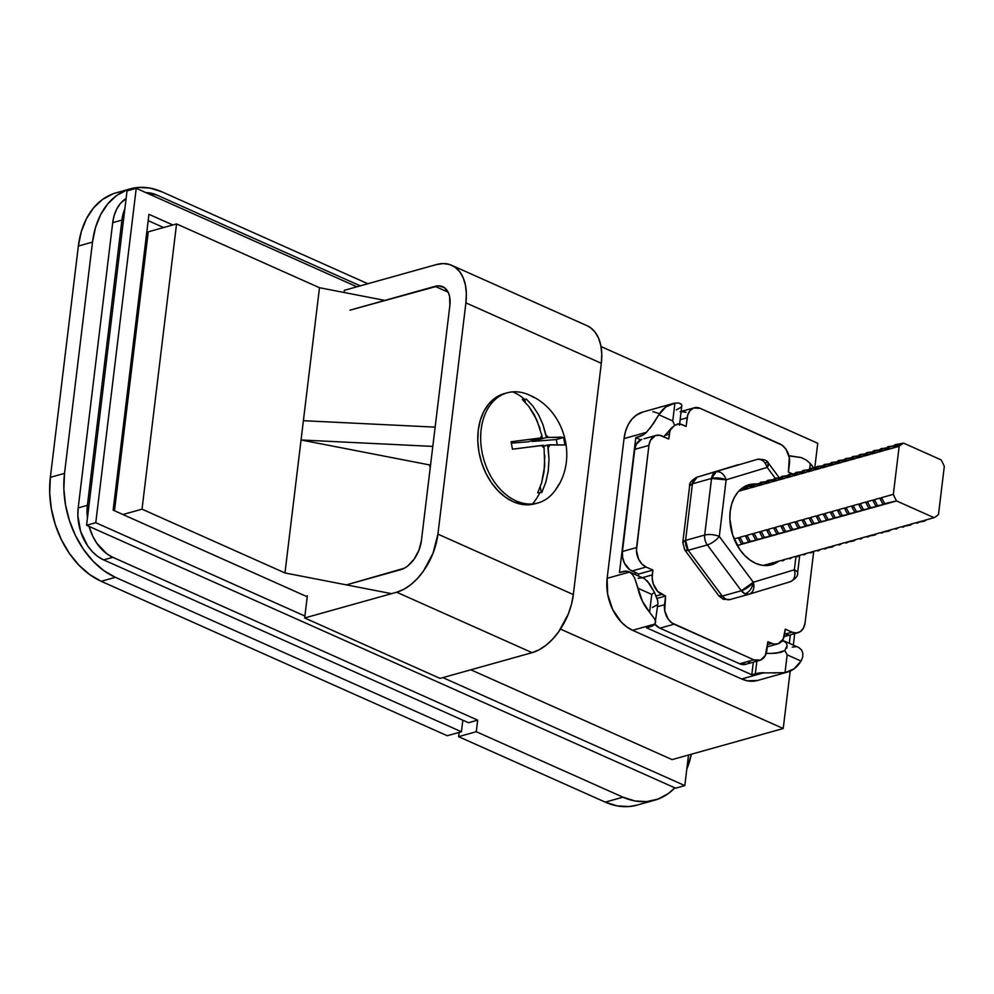 <?xml version="1.0" encoding="UTF-8"?>
<svg xmlns="http://www.w3.org/2000/svg" width="994" height="994" viewBox="0 0 994 994"><rect width="100%" height="100%" fill="white"/><g stroke="black" fill="none" stroke-linecap="round" stroke-linejoin="round"><path stroke-width="1.49" d="M50.359 477.331L49.7 492.887L51.377 508.878L55.329 524.695L61.392 539.717L69.356 553.372L78.899 565.139L89.659 574.569L101.214 581.291L447.263 735.734L461.427 731.77L462.831 720.203L461.427 731.77L447.263 735.734L101.214 581.291L115.379 577.328L461.427 731.77L115.379 577.328L103.811 570.606L93.051 561.188L83.508 549.409L75.556 535.754L69.481 520.732L65.529 504.927L63.852 488.936L64.523 473.38L50.359 477.331L78.352 246.052L50.359 477.331A83.161 58.808 74.4 0 0 101.214 581.291L115.379 577.328A83.161 58.808 -105.6 0 1 64.523 473.38L92.504 242.101L64.523 473.38L50.359 477.331M112.856 193.892L102.581 199.409L93.672 207.758L86.503 218.593L81.334 231.527L78.352 246.052L92.504 242.101L95.486 227.576L100.655 214.642L107.837 203.795L116.733 195.445L127.008 189.929L138.278 187.456L150.106 188.102L162.022 191.867L367.867 283.737L162.022 191.867A83.161 58.808 -105.6 0 0 130.289 188.872A83.161 58.808 -105.6 0 0 92.504 242.101L78.352 246.052A83.161 58.808 74.4 0 1 116.124 192.836L130.289 188.872M746.469 486.575L748.407 486.538L744.183 489.682L743.636 488.452L742.766 490.079L743.288 488.7M753.551 484.6L755.49 484.563L751.265 487.694L750.706 486.476L749.849 488.091L750.371 486.712M760.634 482.612L762.56 482.587L758.347 485.718L757.788 484.5L756.931 486.116L757.453 484.737M767.716 480.636L769.642 480.599L765.417 483.743L764.871 482.512L764.013 484.128L764.523 482.761M774.786 478.648L776.724 478.623L772.5 481.755L771.953 480.537L771.083 482.152L771.605 480.773M781.868 476.673L783.806 476.635L779.582 479.779L779.023 478.549L778.165 480.177L778.687 478.797M788.95 474.697L790.876 474.66L786.664 477.791L786.105 476.573L785.248 478.189L785.769 476.809M796.02 472.709L797.958 472.684L793.734 475.815L793.187 474.598L792.317 476.213L792.839 474.834M803.102 470.734L805.041 470.696L800.816 473.84L800.257 472.61L799.4 474.225L799.921 472.858M812.11 468.721L815.353 467.814L810.309 468.41L812.11 468.721L807.898 471.852L807.339 470.634L806.482 472.249L807.004 470.87M817.267 466.77L819.193 466.733L814.968 469.876L814.421 468.646L813.564 470.274L814.074 468.895M824.337 464.794L826.275 464.757L822.05 467.888L821.504 466.671L820.634 468.286L821.156 466.907M831.419 462.806L833.345 462.782L829.133 465.913L828.574 464.695L827.716 466.31L828.238 464.931M838.439 460.644L840.427 460.794L836.202 463.937L835.656 462.707L834.798 464.322L835.32 462.956M845.521 458.656L847.509 458.818L843.285 461.949L842.738 460.731L841.868 462.347L842.39 460.967M852.653 456.867L854.591 456.83L850.367 459.973L849.808 458.743L848.951 460.371L849.472 458.992M859.735 454.879L861.661 454.854L857.449 457.986L856.89 456.768L856.033 458.383L856.555 457.004M866.805 452.904L868.744 452.879L864.519 456.01L863.972 454.792L863.103 456.408L863.624 455.028M873.888 450.928L875.826 450.891L871.601 454.034L871.055 452.804L870.185 454.42L870.707 453.053M880.97 448.94L882.896 448.915L878.684 452.046L878.124 450.829L877.267 452.444L877.789 451.065M889.978 446.927L893.407 445.971L888.176 446.629L889.978 446.927L885.753 450.071L885.207 448.841L884.349 450.468L884.871 449.089M738.604 538.512L738.53 537.667L739.076 538.885L739.934 537.269L743.388 543.817L741.412 543.842M745.674 536.536L745.599 535.691L746.159 536.909L747.016 535.294L750.458 541.829L748.482 541.867M752.756 534.548L752.682 533.703L753.241 534.921L754.098 533.306L757.54 539.854L755.564 539.891M759.838 532.573L759.764 531.728L760.311 532.946L761.168 531.33L764.622 537.866L762.646 537.903M766.921 530.585L766.834 529.74L767.393 530.97L768.25 529.342L771.704 535.89L769.716 535.928M773.991 528.609L773.916 527.764L774.475 528.982L775.332 527.367L778.774 533.902L776.799 533.94M781.073 526.634L780.998 525.789L781.545 527.006L782.415 525.391L785.856 531.927L783.881 531.964M788.155 524.646L788.068 523.801L788.627 525.018L789.484 523.403L792.939 529.951L790.963 529.988M795.225 522.67L795.15 521.825L795.709 523.043L796.567 521.428L800.008 527.963L798.033 528M802.307 520.682L802.233 519.837L802.792 521.067L803.649 519.44L807.091 525.988L805.115 526.025M809.389 518.706L809.315 517.862L809.861 519.079L810.719 517.464L814.173 524L812.197 524.037M816.472 516.731L816.385 515.886L816.944 517.104L817.801 515.488L821.255 522.024L819.267 522.061L816.509 516.818M823.541 514.743L823.467 513.898L824.026 515.116L824.883 513.5L828.325 520.048L826.349 520.086M830.624 512.767L830.549 511.922L831.096 513.14L831.966 511.525L835.407 518.06L833.432 518.098M837.706 510.779L837.619 509.934L838.178 511.164L839.035 509.537L842.49 516.085L840.514 516.122M844.776 508.804L844.701 507.959L845.26 509.176L846.118 507.561L849.559 514.097L847.584 514.134M851.858 506.828L851.783 505.983L852.343 507.201L853.2 505.586L856.642 512.121L854.666 512.159M858.94 504.84L858.866 503.995L859.412 505.213L860.27 503.598L863.724 510.146L861.748 510.183M866.01 502.865L865.936 502.02L866.495 503.237L867.352 501.622L870.806 508.158L868.818 508.195M873.092 500.877L873.018 500.032L873.577 501.262L874.434 499.634L877.876 506.182L875.9 506.219M880.175 498.901L880.1 498.056L880.647 499.274L881.516 497.659L884.958 504.194L882.983 504.231M768.71 564.754L766.871 564.468L768.909 564.617M773.953 562.48L768.287 564.07L775.792 562.778L775.37 562.082L775.991 562.629M782.862 560.802L781.023 560.504L783.073 560.653M789.944 558.814L788.105 558.529L790.155 558.678M797.026 556.839L795.188 556.541L797.225 556.69M804.096 554.851L802.27 554.565L804.308 554.714M811.179 552.875L809.34 552.577L811.39 552.726M818.261 550.9L816.422 550.601L818.46 550.751M824.883 548.949L823.504 548.613L825.343 548.912L824.921 548.228L825.542 548.775M830.574 546.638L824.921 548.228L832.413 546.936L831.99 546.24L832.624 546.787M839.495 544.948L837.656 544.662L839.706 544.811M846.118 542.997L844.738 542.674L846.577 542.972L846.155 542.277L846.776 542.823M851.821 540.699L846.155 542.277L853.647 540.984L853.225 540.301L853.858 540.848M860.729 539.009L858.891 538.711L860.941 538.872M867.364 537.058L865.973 536.735L867.812 537.033L867.389 536.338L868.01 536.884M873.055 534.76L867.389 536.338L874.894 535.045L874.471 534.362L875.093 534.909M881.964 533.07L880.125 532.772L882.175 532.921M887.207 530.796L881.541 532.374L889.046 531.082L888.624 530.398L889.245 530.945M896.128 529.106L894.289 528.808L896.327 528.97M903.198 527.131L901.372 526.832L903.409 526.982M908.441 524.857L902.776 526.435L910.28 525.143L909.858 524.459L910.492 525.006M917.363 523.167L915.524 522.869L917.561 523.018M922.606 520.893L916.94 522.471L924.445 521.179L924.022 520.496L924.644 521.042M737.287 545.52L741.971 544.203L737.287 545.52M738.53 537.667L734.094 538.91L738.53 537.667M741.338 543.656L749.054 542.227L743.388 543.817L739.934 537.269L738.778 538.81M745.599 535.691L739.934 537.269L745.599 535.691M748.42 541.68L756.123 540.251L750.458 541.829L747.016 535.294L745.86 536.835M752.682 533.703L747.016 535.294L752.682 533.703M755.502 539.705L763.206 538.263L757.54 539.854L754.098 533.306L752.93 534.847M759.764 531.728L754.098 533.306L759.764 531.728M762.572 537.717L770.288 536.288L764.622 537.866L761.168 531.33L760.012 532.871M766.834 529.74L761.168 531.33L766.834 529.74M769.654 535.741L777.358 534.3L771.704 535.89L768.25 529.342L767.095 530.883M773.916 527.764L768.25 529.342L773.916 527.764M776.736 533.753L784.44 532.324L778.774 533.902L775.332 527.367L774.177 528.907M780.998 525.789L775.332 527.367L780.998 525.789M783.806 531.778L791.522 530.349L785.856 531.927L782.415 525.391L781.247 526.932M788.068 523.801L782.415 525.391L788.068 523.801M790.889 529.802L798.604 528.361L792.939 529.951L789.484 523.403L788.329 524.944M795.15 521.825L789.484 523.403L795.15 521.825M797.971 527.814L805.674 526.385L800.008 527.963L796.567 521.428L795.411 522.968M802.233 519.837L796.567 521.428L802.233 519.837M805.053 525.838L812.757 524.397L807.091 525.988L803.649 519.44L802.481 520.98M809.315 517.862L803.649 519.44L809.315 517.862M812.123 523.85L819.839 522.422L814.173 524L810.719 517.464L809.563 519.005M816.385 515.886L810.719 517.464L816.385 515.886M819.205 521.875L826.909 520.446L821.255 522.024L817.801 515.488L816.646 517.029M823.467 513.898L817.801 515.488L823.467 513.898M826.287 519.899L833.991 518.458L828.325 520.048L824.883 513.5L823.728 515.041M830.549 511.922L824.883 513.5L830.549 511.922M833.357 517.911L841.073 516.482L835.407 518.06L831.966 511.525L830.798 513.066M837.619 509.934L831.966 511.525L837.619 509.934M840.439 515.936L848.155 514.494L842.49 516.085L839.035 509.537L837.88 511.078M844.701 507.959L839.035 509.537L844.701 507.959M847.522 513.948L855.225 512.519L849.559 514.097L846.118 507.561L844.962 509.102M851.783 505.983L846.118 507.561L851.783 505.983M854.604 511.972L862.307 510.531L856.642 512.121L853.2 505.586L852.032 507.126M858.866 503.995L853.2 505.586L858.866 503.995M861.674 509.997L869.39 508.555L863.724 510.146L860.27 503.598L859.114 505.138M865.936 502.02L860.27 503.598L865.936 502.02M868.756 508.009L876.459 506.58L870.806 508.158L867.352 501.622L866.196 503.163M873.018 500.032L867.352 501.622L873.018 500.032M875.838 506.033L883.542 504.592L877.876 506.182L874.434 499.634L873.279 501.175M880.1 498.056L874.434 499.634L880.1 498.056M887.791 448.356L885.753 450.071L899.16 446.318L893.345 494.341L881.516 497.659L884.958 504.194L896.576 500.951A40.543 28.664 -105.6 0 1 893.345 494.341L881.516 497.659L880.349 499.199M885.207 448.841L885.753 450.071L899.16 446.318A40.543 28.664 -105.6 0 1 903.571 443.125L941.069 459.862A40.543 28.664 -105.6 0 1 944.3 466.459L938.485 514.494A40.543 28.664 -105.6 0 1 934.074 517.675L924.022 520.496L934.074 517.675L896.576 500.951L934.074 517.675A40.543 28.664 -105.6 0 0 938.485 514.494L944.3 466.459A40.543 28.664 -105.6 0 0 941.069 459.862L903.571 443.125L893.457 446.766L893.73 445.685L894.873 446.368L893.457 446.766A1.044 0.708 -125.9 0 1 894.873 446.368L897.06 444.952L895.122 444.977M738.704 491.21L742.766 490.079L738.704 491.21M744.568 487.619L741.785 488.402L744.568 487.619M743.636 488.452L744.804 488.352M744.108 488.837L744.183 489.682L749.849 488.091L744.183 489.682L746.221 487.955M748.407 486.538L751.65 485.631L746.606 486.24M750.706 486.476L751.886 486.377M751.191 486.849L751.265 487.694L756.931 486.116L751.265 487.694L753.303 485.979M755.49 484.563L758.733 483.656L753.688 484.264M758.285 484.923L758.969 484.389M757.788 484.5L758.347 485.718L764.013 484.128L758.347 485.718L760.385 484.003M762.56 482.587L765.802 481.68L760.758 482.276M765.368 482.935L766.039 482.413M764.871 482.512L765.417 483.743L771.083 482.152L765.417 483.743L767.455 482.015M769.642 480.599L772.885 479.692L768.275 480.264M772.437 480.959L773.121 480.437M771.953 480.537L772.5 481.755L778.165 480.177L772.5 481.755L774.537 480.04M776.724 478.623L779.967 477.716L774.922 478.313M779.52 478.984L780.203 478.449M779.023 478.549L779.582 479.779L785.248 478.189L779.582 479.779L781.619 478.052M783.806 476.635L787.037 475.728L781.992 476.337M786.602 476.996L787.285 476.474M786.105 476.573L786.664 477.791L792.317 476.213L786.664 477.791L788.689 476.076M790.876 474.66L794.119 473.753L789.074 474.362M793.672 475.02L794.355 474.486M793.187 474.598L793.734 475.815L799.4 474.225L793.734 475.815L795.772 474.101M797.958 472.684L801.201 471.777L796.157 472.374M800.754 473.032L801.437 472.51M800.257 472.61L800.816 473.84L806.482 472.249L800.816 473.84L802.854 472.113M805.041 470.696L808.284 469.789L803.239 470.398M807.339 470.634L808.52 470.535M807.824 471.007L807.898 471.852L813.564 470.274L807.898 471.852L809.936 470.137M814.918 469.081L815.589 468.547M814.421 468.646L814.968 469.876L820.634 468.286L814.968 469.876L817.006 468.149M819.193 466.733L822.436 465.826L817.391 466.434M821.988 467.093L822.672 466.571M821.504 466.671L822.05 467.888L827.716 466.31L822.05 467.888L824.088 466.174M826.275 464.757L829.518 463.85L824.473 464.459M829.071 465.117L829.754 464.583M828.574 464.695L829.133 465.913L834.798 464.322L829.133 465.913L831.17 464.198M833.345 462.782L836.588 461.875L831.543 462.471M836.153 463.129L836.824 462.608M835.656 462.707L836.202 463.937L841.868 462.347L836.202 463.937L838.24 462.21M840.427 460.794L843.67 459.887L838.625 460.495M843.223 461.154L843.906 460.632M842.738 460.731L843.285 461.949L848.951 460.371L843.285 461.949L845.322 460.234M847.509 458.818L850.752 457.911L846.142 458.47M850.305 459.178L850.988 458.644M849.808 458.743L850.367 459.973L856.033 458.383L850.367 459.973L852.405 458.246M854.591 456.83L857.834 455.923L852.79 456.532M857.387 457.19L858.071 456.668M856.89 456.768L857.449 457.986L863.103 456.408L857.449 457.986L859.475 456.271M861.661 454.854L864.904 453.947L859.86 454.556M863.972 454.792L865.14 454.68M864.445 455.165L864.519 456.01L870.185 454.42L864.519 456.01L866.557 454.295M868.744 452.879L871.986 451.972L866.942 452.568M871.055 452.804L872.223 452.705M871.527 453.177L871.601 454.034L877.267 452.444L871.601 454.034L873.639 452.307M875.826 450.891L879.069 449.984L874.024 450.593M878.621 451.251L879.305 450.729M878.124 450.829L878.684 452.046L884.349 450.468L878.684 452.046L880.721 450.332M882.896 448.915L886.139 448.008L881.094 448.605M885.704 449.276L886.375 448.741M766.871 564.468L763.342 565.449L766.871 564.468M781.023 560.504L775.37 562.082L781.023 560.504M788.105 558.529L782.44 560.107L788.105 558.529M795.188 556.541L789.522 558.131L795.188 556.541M802.27 554.565L796.604 556.143L802.27 554.565M809.34 552.577L803.674 554.167L809.34 552.577M816.422 550.601L810.756 552.179L816.422 550.601M823.504 548.613L817.838 550.204L823.504 548.613M837.656 544.662L831.99 546.24L837.656 544.662M844.738 542.674L839.073 544.265L844.738 542.674M858.891 538.711L853.225 540.301L858.891 538.711M865.973 536.735L860.307 538.326L865.973 536.735M880.125 532.772L874.471 534.362L880.125 532.772M894.289 528.808L888.624 530.398L894.289 528.808M901.372 526.832L895.706 528.423L901.372 526.832M915.524 522.869L909.858 524.459L915.524 522.869M882.908 504.045L896.576 500.951A40.543 28.664 -105.6 0 1 893.345 494.341L899.16 446.318A40.543 28.664 -105.6 0 1 903.571 443.125L895.259 444.653M910.28 525.143L909.324 525.118M889.046 531.082L888.089 531.057M874.894 535.045L873.937 535.02M853.647 540.984L852.703 540.96M832.413 546.936L831.469 546.899M775.792 562.778L774.835 562.741M430.601 464.608L429.507 464.919L430.228 467.64L429.507 464.919L430.601 464.608M798.828 647.591A20.787 12.686 -65.9 0 0 798.406 647.38L783.359 640.67A20.787 12.686 114.1 0 0 782.452 640.322L786.08 642.77L787.173 645.367L784.825 650.548L787.161 654.847L801.065 661.047L802.73 657.009L802.841 653.108L801.437 649.815L798.828 647.591L801.437 649.815L802.841 653.108L802.73 657.009L801.065 661.047L787.161 654.847L785.011 672.652L794.02 668.863L801.065 661.047A41.586 29.398 -105.6 0 1 787.248 672.155A41.586 29.398 -105.6 0 1 785.011 672.652L759.354 673L751.799 674.777L646.485 627.761L653.083 625.574L654.996 624.021L632.569 630.295L626.779 626.928L621.412 622.219L612.652 609.508L607.645 594.089L607.135 578.322L624.046 438.59L625.537 431.321L628.121 424.86L631.712 419.431L636.16 415.268L643.056 411.938M817.292 466.484L814.185 468.783L810.309 463.589L809.688 468.795L810.309 463.589A41.586 29.398 -105.6 0 1 813.85 468.236M634.607 577.949L642.385 601.184L649.604 612.217L651.753 594.412L637.862 588.212L634.669 578.073L632.383 574.383L629.562 572.047L626.468 571.177L619.461 572.544L635.787 437.633L642.944 435.037L646.473 432.315L624.046 438.59L607.135 578.322L629.562 572.047L607.135 578.322A41.586 29.398 74.4 0 0 632.569 630.295L741.648 678.977L632.569 630.295L654.996 624.021L655.642 621.933L654.822 619.274L649.604 612.217A41.586 29.398 -105.6 0 1 637.862 588.212L651.753 594.412L654.474 592.362L649.616 583.95L644.609 578.756A20.787 12.686 -65.9 0 0 644.187 578.558L629.14 571.836A20.787 12.686 114.1 0 1 629.562 572.047M391.561 593.654L284.967 572.954L301.058 439.969L429.507 464.919L301.058 439.969L284.967 572.954L391.561 593.654M468.472 722.725L477.679 720.153L476.275 731.721L458.582 736.666L459.091 732.429L458.582 736.666L476.275 731.721L477.679 720.153L112.819 557.311L107.041 553.956L96.89 543.358L92.902 536.524L89.087 526.41A41.586 29.398 -105.6 0 0 112.819 557.311L477.679 720.153L468.472 722.725L103.612 559.883L97.834 556.528L92.454 551.819L87.683 545.93L80.663 531.591L77.855 515.687L78.191 507.909L112.707 222.668L121.914 220.096L124.871 208.728A41.586 29.398 -105.6 0 0 121.914 220.096L87.397 505.337L121.914 220.096L112.707 222.668L114.198 215.4L116.783 208.939L120.373 203.509L126.114 198.477A41.586 29.398 74.4 0 0 112.707 222.668L78.191 507.909A41.586 29.398 74.4 0 0 103.612 559.883L112.819 557.311L103.612 559.883L468.472 722.725M691.315 754.235L686.804 769.12A83.161 58.808 -105.6 0 0 691.315 754.235M654.711 800.182A83.161 58.808 -105.6 0 0 674.851 787.832L668.266 793.597L657.978 799.114L646.709 801.599L634.893 800.94L622.977 797.188L476.275 731.721L622.977 797.188L605.271 802.133L458.582 736.666L605.271 802.133A83.161 58.808 74.4 0 0 637.017 805.128L654.711 800.182A83.161 58.808 -105.6 0 1 622.977 797.188L605.271 802.133L617.199 805.898L629.016 806.544L637.229 805.065M87.435 518.048L87.397 505.337L78.191 507.909L87.397 505.337A41.586 29.398 -105.6 0 0 87.435 518.048M146.068 192.699L156.667 194.973L360.3 285.85L156.667 194.973A41.586 29.398 -105.6 0 0 146.068 192.699M148.243 231.838L114.484 510.742L148.243 231.838L176.559 223.923L148.243 231.838M817.751 443.274L601.035 346.546L817.751 443.274L814.757 467.975L817.751 443.274M384.84 300.399L319.484 287.713L176.559 223.923L142.03 509.164L122.921 514.507L142.03 509.164L284.967 572.954L142.03 509.164L176.559 223.923L319.484 287.713L301.058 439.969L319.484 287.713L384.84 300.399M560.492 629.103L783.222 728.515L672.093 759.615L783.222 728.515L790.18 671.099L783.222 728.515L560.492 629.103M793.324 645.106L794.703 633.65L793.324 645.106M757.627 680.443L747.612 680.853L741.648 678.977L764.075 672.702L741.648 678.977A41.586 29.398 74.4 0 0 757.515 680.48L787.248 672.155M652.847 411.591L658.811 413.467M432.8 446.405L301.058 439.969L432.8 446.405M303.394 420.698L435.136 427.134L303.394 420.698M672.665 403.651L642.932 411.976A41.586 29.398 74.4 0 0 624.046 438.59L646.473 432.315L653.319 423.755L658.848 414.759A41.586 29.398 -105.6 0 1 672.665 403.651A41.586 29.398 -105.6 0 1 674.901 403.154L665.893 406.944L658.848 414.759L672.752 420.959L674.901 403.154L678.455 403.005L680.878 403.825L681.847 405.353L681.225 407.192L676.255 409.95M788.938 455.911L801.338 457.588L806.308 460.06L810.309 463.589L806.308 460.06L801.338 457.588L790.317 455.873A20.787 7.443 -173.1 0 0 788.938 455.911M792.268 647.094L795.734 646.721M790.329 634.88L789.311 643.317L790.329 634.88M641.515 577.887L638.049 578.259M635.091 574.495L635.328 572.507L635.091 574.495M766.411 653.431L766.188 653.431A20.787 7.443 -173.1 0 1 766.411 653.431L771.332 653.406L766.411 653.431M652.35 607.508L657.32 604.75M783.359 640.67A20.787 12.686 114.1 0 1 783.781 640.869L781.508 641.503L783.781 640.869L786.08 642.77L787.173 645.367L786.751 648.163M629.14 571.836A20.787 12.686 114.1 0 0 623.002 571.55L619.461 572.544L635.787 437.633L640.683 439.808L635.787 437.633L639.328 436.639A20.787 12.686 114.1 0 0 646.473 432.315L646.622 432.179M764.075 672.702A20.787 7.443 6.9 0 0 755.341 673.783L756.869 661.172L755.341 673.783L751.799 674.777L753.328 662.166L751.799 674.777L646.485 627.761L650.014 626.779A20.787 7.443 6.9 0 0 654.996 624.021L657.966 603.147L657.531 600.14L654.474 592.362L647.144 580.707M663.731 436.764L671.348 428.166L674.678 425.382L678.865 423.941L677.274 423.953M780.551 673.05L785.011 672.652L787.161 654.847L784.825 650.548L776.326 653.182L771.332 653.406L780.538 652.437M784.825 650.548L780.973 652.312M664.787 435.571L674.678 425.382L672.752 420.959L658.848 414.759L650.039 428.352M679.498 425.146L681.847 405.353L680.878 403.825L678.455 403.005L674.901 403.154L672.752 420.959L674.678 425.382M657.717 600.774L654.474 592.362L651.753 594.412L649.604 612.217L654.822 619.274L655.642 621.933M769.654 672.801L775.295 673.025M678.778 423.916A15.593 11.021 -105.6 0 1 682.356 424.761L686.109 426.438L687.165 417.766L680.157 419.729L687.165 417.766A15.593 11.021 -105.6 0 1 694.247 407.788A15.593 11.021 -105.6 0 1 700.198 408.348L779.942 443.933A15.593 11.021 -105.6 0 1 789.472 463.428L788.428 472.1L792.181 473.778A15.593 11.021 -105.6 0 1 792.852 474.113L788.428 472.1L789.286 457.513L785.919 449.176L782.104 445.2L700.198 408.348L693.638 407.987L690.035 410.584L687.724 415.045L686.109 426.438L680.12 424.053M641.242 439.572L636.309 444.206L634.768 449.363L648.933 445.399L636.57 547.545L622.418 551.508L634.768 449.363L622.418 551.508L622.604 557.423L624.481 563.2L629.786 569.736L638.72 574.023L638.483 575.998L638.72 574.023L631.948 571.003L646.1 567.04L652.872 570.059L652.163 577.787L653.22 583.751L657.643 591.343L665.595 596.052L664.725 610.639L668.105 618.976L671.907 622.952L753.812 659.805L739.66 663.756L659.917 628.171L674.081 624.207L753.812 659.805L760.385 660.165L765.318 655.531L767.902 641.714L773.891 644.087L778.227 643.752L783.173 639.117L785.272 629.152L792.044 632.172L796.505 633.004L800.543 631.501L803.55 627.897L805.078 622.753L813.726 551.359L805.078 622.753A15.593 11.021 -105.6 0 1 797.996 632.731A15.593 11.021 -105.6 0 1 792.044 632.172L784.664 634.234L792.044 632.172L785.272 629.152L784.701 633.973A15.593 11.021 -105.6 0 1 777.619 643.95A15.593 11.021 -105.6 0 1 771.667 643.391L767.902 641.714L766.846 650.387A15.593 11.021 -105.6 0 1 759.764 660.364A15.593 11.021 -105.6 0 1 753.812 659.805L739.66 663.756L746.221 664.129M641.863 439.373A15.593 11.021 74.4 0 0 634.768 449.363L648.933 445.399A15.593 11.021 -105.6 0 1 656.015 435.422A15.593 11.021 -105.6 0 1 661.967 435.981L668.738 439L669.322 434.179A15.593 11.021 -105.6 0 1 671.348 428.153L669.881 431.458L668.738 439L659.73 435.273L655.406 435.62L650.461 440.243L648.933 445.399L636.446 550.465L638.633 559.237L641.925 564.008L646.1 567.04L652.872 570.059L638.72 574.023L652.872 570.059L652.288 574.88L642.248 577.688L652.288 574.88A15.593 11.021 -105.6 0 0 661.83 594.362L655.953 596.015L661.83 594.362L665.595 596.052L664.539 604.725L657.531 606.675L664.539 604.725A15.593 11.021 -105.6 0 0 674.081 624.207L659.917 628.171L739.66 663.756A15.593 11.021 74.4 0 0 745.612 664.327L759.764 660.364M786.378 635.464L788.056 633.899M686.034 412.311L681.151 411.528M654.872 624.17L659.917 628.171A15.593 11.021 74.4 0 1 654.872 624.17M748.147 663.085L749.824 661.519M656.947 598.463L665.595 596.052L656.947 598.463M636.57 547.545L622.418 551.508A15.593 11.021 74.4 0 0 631.948 571.003L646.1 567.04A15.593 11.021 -105.6 0 1 636.57 547.545M767.554 644.534L771.667 643.391L767.554 644.534M669.322 434.179L664.936 435.409L669.322 434.179M753.315 582.248L741.35 590.734L745.078 593.865C749.439 592.089 752.185 588.212 753.315 582.248L794.343 569.798L795.921 556.777L794.343 569.798L753.315 582.248L719.296 536.437L753.315 582.248C752.185 588.212 749.439 592.089 745.078 593.865A10.4 7.356 -105.6 0 1 741.35 590.734L722.24 596.077L718.786 595.766A10.4 3.504 -36.6 0 0 722.24 596.077L688.221 550.278L707.33 544.923L741.35 590.734L722.24 596.077L688.221 550.278L685.587 540.401L692.433 483.805L711.542 478.462L704.696 535.058L685.587 540.401L692.433 483.805A10.4 3.715 -173.1 0 0 689.637 485.917L692.433 483.805L697.043 477.182L757.179 459.39A10.4 7.356 -105.6 0 1 757.291 459.365L696.943 477.219A10.4 7.356 73.1 0 1 697.043 477.182A10.4 7.356 74.4 0 0 692.433 483.805L711.542 478.462L704.696 535.058L685.587 540.401L682.791 542.513A10.4 3.715 6.9 0 1 685.587 540.401A10.4 7.356 74.4 0 0 688.221 550.278A10.4 3.504 143.4 0 1 684.754 549.955L688.221 550.278L707.33 544.923A10.4 7.356 -105.6 0 1 704.696 535.058A10.4 3.715 6.9 0 1 719.296 536.437L726.142 479.829L719.296 536.437A10.4 3.715 -173.1 0 0 704.696 535.058A10.4 7.356 74.4 0 0 707.33 544.923A10.4 3.504 -36.6 0 0 719.296 536.437A10.4 3.504 143.4 0 1 707.33 544.923L741.35 590.734A10.4 3.504 -36.6 0 0 753.315 582.248A10.4 7.356 73.1 0 1 749.252 594.176A10.4 7.356 73.1 0 1 749.153 594.201A10.4 7.356 -105.6 0 1 749.041 594.238A10.4 7.356 -105.6 0 1 745.078 593.865L749.153 594.201C753.278 592.412 754.67 588.423 753.315 582.248M738.281 464.683A10.4 7.356 74.4 0 0 738.182 464.707A10.4 7.356 74.4 0 0 738.07 464.745L697.043 477.182L738.07 464.745A10.4 7.356 -106.9 0 0 737.958 464.77A10.4 7.356 -106.9 0 0 737.859 464.807M725.955 599.208L722.24 596.077A10.4 7.356 74.4 0 0 725.955 599.208A10.4 6.337 114.1 0 1 722.886 599.059L725.955 599.208A10.4 7.356 74.4 0 0 729.931 599.581A10.4 7.356 -105.6 0 1 725.955 599.208M755.614 563.312A41.586 29.398 -105.6 0 1 730.018 521.912A41.586 29.398 -105.6 0 1 749.078 484.724A41.586 29.398 -105.6 0 1 757.217 484.078L747.451 485.246L742.307 488.017L737.859 492.179L734.268 497.609L731.683 504.07L730.192 511.338L729.857 519.116L732.677 535.008L739.685 549.359L744.456 555.236L749.836 559.945L755.614 563.312L761.578 565.188L767.492 565.511L773.121 564.281L778.787 561.138A41.586 29.398 -105.6 0 1 771.493 564.803A41.586 29.398 -105.6 0 1 755.614 563.312M775.258 478.276L767.169 467.391L726.142 479.829A10.4 3.715 -173.1 0 0 711.542 478.462A10.4 7.356 -105.6 0 1 716.152 471.839L711.542 478.462L726.142 479.829C723.955 473.889 720.625 471.218 716.152 471.839A10.4 7.356 73.1 0 1 726.142 479.829L767.169 467.391A10.4 7.356 -106.9 0 0 757.179 459.39C761.652 458.781 764.982 461.452 767.169 467.391L768.437 463.179A10.4 3.504 143.4 0 1 767.169 467.391L775.258 478.276M730.031 599.556A10.4 7.356 -105.6 0 1 729.931 599.581A10.4 7.356 74.4 0 0 730.031 599.556L748.929 594.263M749.041 594.238L729.931 599.581L722.886 599.059L718.786 595.766L684.754 549.955L682.791 542.513L689.637 485.917C689.041 483.183 691.476 480.276 696.943 477.219L757.291 459.365C763.678 459.004 767.393 460.272 768.437 463.179A10.4 3.504 143.4 0 0 764.982 462.856M790.168 581.763A10.4 7.356 -106.9 0 0 790.28 581.726A10.4 7.356 -106.9 0 0 794.343 569.798A10.4 7.356 73.1 0 1 790.28 581.726A10.4 7.356 73.1 0 1 790.168 581.763L749.364 594.139M799.735 555.273L797.586 573.029A10.4 3.715 -173.1 0 0 794.343 569.798A10.4 3.715 6.9 0 1 797.586 573.029C798.182 575.762 795.747 578.67 790.28 581.726L749.252 594.176M356.908 286.806L136.228 188.313L95.772 522.707L304.897 616.044L95.772 522.707L86.565 525.279L675.609 788.167L86.565 525.279L127.033 190.885L86.565 525.279L95.772 522.707L136.228 188.313L127.033 190.885L136.228 188.313L356.908 286.806M442.877 677.622L684.804 785.595L688.507 755.018L684.804 785.595L675.609 788.167L684.804 785.595L442.877 677.622M113.142 510.146L148.951 214.306L172.832 224.967L148.951 214.306L113.142 510.146L307.233 596.773L113.142 510.146M672.093 759.615L470.858 669.794L672.093 759.615M148.181 220.643L163.625 227.539L148.181 220.643M344.322 290.323L344.061 292.484L344.322 290.323L436.341 264.578L344.322 290.323M451.698 265.299L587.106 325.734A51.974 31.696 -65.9 0 1 601.32 363.295L465.9 302.859L466.36 293.652L465.44 285.166L463.179 277.761L459.663 271.685L455.016 267.2L449.437 264.454L443.138 263.572L436.341 264.578A51.974 31.696 114.1 0 1 451.698 265.299A51.974 31.696 114.1 0 1 465.9 302.859L437.919 534.138L573.327 594.574A51.974 31.696 -65.9 0 1 532.101 652.66L396.693 592.225L403.713 589.367L410.684 584.77L417.343 578.607L423.432 571.115L432.986 553.335L437.919 534.138A51.974 31.696 114.1 0 1 396.693 592.225L304.673 617.97L307.345 595.804L304.673 617.97L440.081 678.405L304.673 617.97L396.693 592.225L532.101 652.66L440.081 678.405L532.101 652.66L539.121 649.803L546.091 645.205L552.751 639.043L558.839 631.538L568.406 613.77L571.513 604.166L573.327 594.574L437.919 534.138L465.9 302.859L601.32 363.295L573.327 594.574L601.32 363.295L601.768 354.088L600.848 345.601L598.587 338.196L595.071 332.12L590.436 327.635L586.969 325.672M349.9 310.178L438.466 285.837L444.417 287.651L448.493 292.932L449.623 296.647L449.86 305.481L421.406 540.624L418.934 550.216L414.163 559.1L407.788 565.934L404.297 568.233L346.384 584.882L400.793 569.661A25.993 15.854 114.1 0 0 421.406 540.624L449.86 305.481A25.993 15.854 114.1 0 0 442.752 286.707A25.993 15.854 114.1 0 0 435.074 286.347L448.145 292.174L435.074 286.347L349.9 310.178M533.865 397.501A57.18 40.431 74.4 0 0 512.606 391.872A60.125 42.121 85.4 0 1 524.497 399.29L526.422 399.141L532.946 406.148L538.487 414.647L542.948 424.612L546.017 435.372A6.772 4.796 -105.6 0 1 548.303 437.36L563.61 437.509L564.94 444.964L549.806 444.803A6.772 4.796 -105.6 0 1 548.166 447.474L549.011 459.278L548.241 470.957L545.818 482.227L541.805 492.49L539.891 492.639A60.125 42.121 85.4 0 1 532.461 503.933A57.18 40.431 74.4 0 0 558.678 484.513M505.685 393.289A57.18 40.431 74.4 0 0 504.219 393.649A57.18 40.431 74.4 0 0 479.729 455.799A57.18 40.431 74.4 0 0 529.541 504.741A57.18 40.431 74.4 0 0 535.033 503.772L537.94 502.964A57.18 40.431 -105.6 0 1 532.461 503.933L529.541 504.741L532.461 503.933A57.18 40.431 -105.6 0 1 482.637 454.991A57.18 40.431 -105.6 0 1 507.126 392.841A57.18 40.431 -105.6 0 1 512.606 391.872A57.18 40.431 74.4 0 0 481.854 451.139A57.18 40.431 74.4 0 0 532.461 503.933A60.125 42.121 -94.6 0 0 539.891 492.639L537.704 492.825L541.668 482.699L544.712 465.664L544.053 447.722L543.619 445.3L541.655 445.461L544.053 447.722A6.772 4.796 -105.6 0 1 541.655 445.461L512.432 449.189L511.09 441.734L540.512 437.981A6.772 4.796 -105.6 0 1 541.929 435.782L536.884 420.077L528.945 406.596L522.322 399.476L524.497 399.29A60.125 42.121 -94.6 0 0 512.606 391.872M540.077 428.65L534.548 415.281L528.945 406.596L522.322 399.476L526.422 399.141L532.946 406.148L538.487 414.647L542.948 424.612L546.389 437.509L548.303 437.36L546.017 435.372L546.389 437.509L532.237 441.473L532.101 440.69L532.237 441.473L546.389 437.509L561.275 437.136L563.61 437.509L556.292 439.547L532.237 441.473L556.292 439.547L563.61 437.509L564.94 444.964L547.719 444.977L548.166 447.474L549.806 444.803L543.755 446.082L547.719 444.977L549.011 459.278L548.241 470.957L545.818 482.227L541.805 492.49L537.704 492.825L541.668 482.699L544.091 471.603L544.787 455.414M504.38 393.612L494.888 398.184L488.775 403.924L483.842 411.392L480.288 420.276L478.238 430.265L477.791 440.963L478.946 451.959L481.668 462.831L485.842 473.156L491.309 482.537L497.882 490.626L505.275 497.099L513.227 501.721L521.415 504.306L529.541 504.741L535.182 503.734M544.053 447.722L543.619 445.3L512.432 449.189L511.09 441.734L542.302 437.832L541.929 435.782L540.512 437.981L542.302 437.832L528.137 441.796L511.401 443.138L528.137 441.796L542.302 437.832L541.581 434.216M526.422 399.141L522.645 399.762L526.422 399.141M525.317 402.359L524.82 399.588L525.317 402.359M557.162 444.455L556.292 439.547L557.162 444.455M541.283 492.527L540.276 486.849L541.283 492.527M746.506 486.29L743.388 488.588M753.576 484.302L750.47 486.613M760.659 482.326L757.552 484.637M767.741 480.338L764.634 482.649M774.811 478.362L771.704 480.674M781.893 476.387L778.787 478.686M788.975 474.399L785.869 476.71M796.057 472.423L792.939 474.734M803.127 470.435L800.021 472.746M810.209 468.46L807.103 470.771M824.361 464.496L821.255 466.807M831.444 462.521L828.337 464.832M838.526 460.533L835.42 462.844M845.608 458.557L842.49 460.868M852.678 456.581L849.572 458.88M859.76 454.593L856.654 456.905M866.843 452.618L863.736 454.929M873.912 450.63L870.806 452.941M880.995 448.654L877.888 450.965M888.077 446.666L884.971 448.977M741.362 543.793L738.641 538.611M748.445 541.817L745.711 536.623M752.793 534.648L755.527 539.829M762.597 537.853L759.876 532.672M769.679 535.865L766.958 530.684M774.028 528.709L776.761 533.89M783.831 531.914L781.11 526.721M788.192 524.745L790.913 529.926M795.262 522.769L797.996 527.951M805.078 525.963L802.344 520.781M812.148 523.987L809.427 518.806M826.312 520.024L823.579 514.842M830.661 512.867L833.382 518.048M840.464 516.06L837.743 510.879M847.547 514.084L844.813 508.903M851.895 506.915L854.629 512.109M861.699 510.121L858.978 504.94M868.781 508.145L866.06 502.964M873.13 500.976L875.863 506.157M882.933 504.182L880.212 499M770.934 563.325L768.847 564.704M778.004 561.349L775.916 562.716M785.086 559.361L782.999 560.74M792.168 557.385L790.081 558.765M799.251 555.41L797.163 556.777M806.32 553.422L804.233 554.801M813.403 551.446L811.315 552.813M820.485 549.458L818.397 550.838M827.555 547.483L825.467 548.862M834.637 545.507L832.55 546.874M841.719 543.519L839.632 544.898M848.801 541.544L846.714 542.91M855.871 539.556L853.784 540.935M862.954 537.58L860.866 538.959M870.036 535.604L867.948 536.971M877.106 533.616L875.018 534.996M884.188 531.641L882.1 533.008M891.27 529.653L889.183 531.032M898.352 527.677L896.265 529.057M905.422 525.702L903.335 527.068M912.504 523.714L910.417 525.093M919.587 521.738L917.499 523.105M926.656 519.75L924.569 521.129M893.569 445.759L895.159 444.691M797.996 632.731L783.844 636.694M655.978 435.422L644.075 438.752M694.247 407.788L680.095 411.752M777.619 643.95L767.281 646.846M779.358 477.878L768.437 463.179M555.335 490.141C578.657 459.141 564.654 409.155 528.646 394.767M504.219 393.649L507.126 392.841"/></g></svg>
